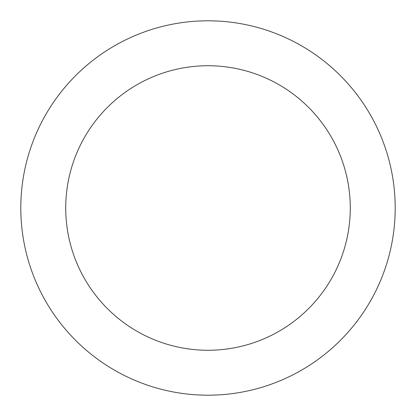 <?xml version="1.0" encoding="UTF-8"?>
<svg xmlns="http://www.w3.org/2000/svg" width="416" height="416" viewBox="0 0 416 416"><rect width="100%" height="100%" fill="white"/><g stroke="black" fill="none" stroke-linecap="round" stroke-linejoin="round"><path stroke-width="0.62" d="M350.272 208A142.272 142.272 0 0 0 208 65.728A142.272 142.272 0 0 0 65.728 208A142.272 142.272 0 0 0 208 350.272A142.272 142.272 0 0 0 350.272 208M395.2 208A187.2 187.2 0 0 0 208 20.8A187.2 187.2 0 0 0 20.8 208A187.2 187.2 0 0 0 208 395.2A187.2 187.2 0 0 0 395.2 208"/></g></svg>
